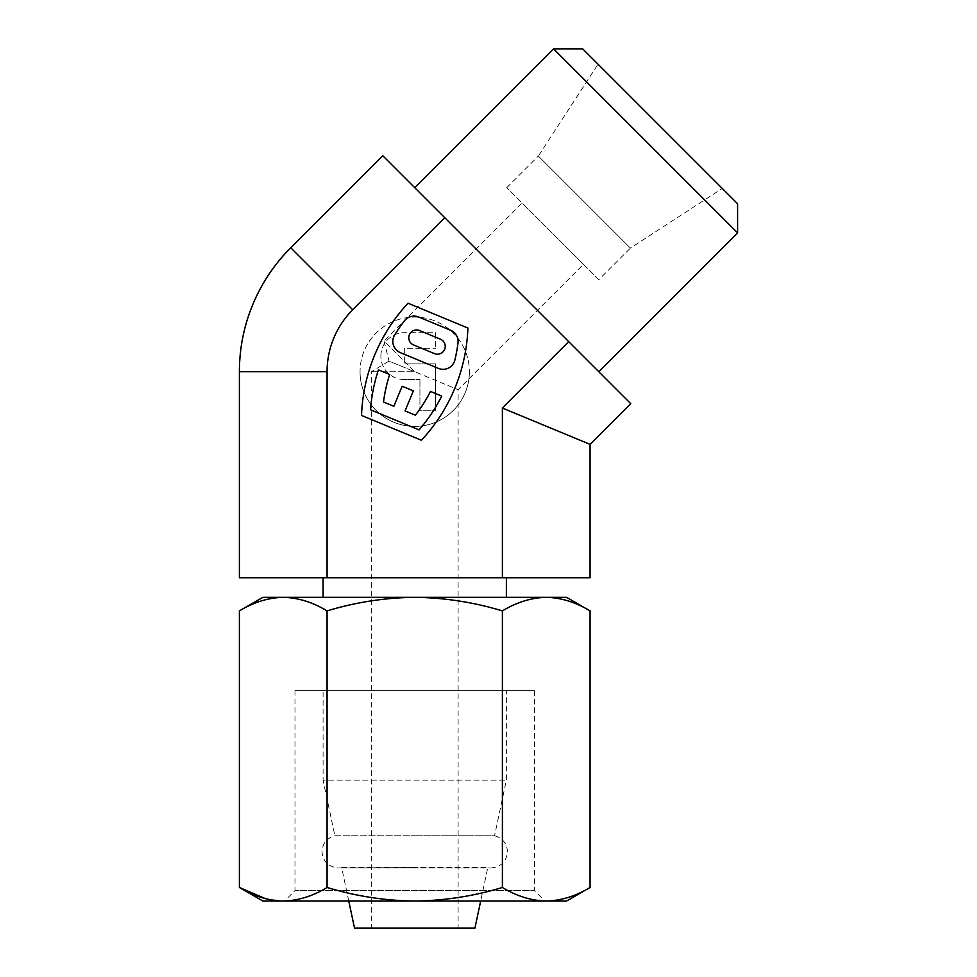 <?xml version="1.0" encoding="UTF-8"?>
<svg xmlns="http://www.w3.org/2000/svg" width="977" height="977" viewBox="0 0 977 977"><rect width="100%" height="100%" fill="white"/><g stroke="black" fill="none" stroke-linecap="round" stroke-linejoin="round"><path stroke-width="0.73" stroke-dasharray="4.88 3.66" d="M348.765 901.038L341.657 867.588L414.724 867.588L338.237 867.955C328.296 866.868 322.874 861.445 321.97 851.688C322.557 843.359 326.868 838.046 334.891 835.762L414.724 835.762L334.891 835.762L323.082 780.171L506.379 780.171L323.082 780.171L323.082 690.617L506.379 690.617L506.379 780.171L494.557 835.762L414.724 835.762L494.557 835.762C502.593 838.046 506.892 843.359 507.478 851.688C506.587 861.445 501.164 866.868 491.211 867.955L338.237 867.955L491.211 867.955L414.724 867.588L487.792 867.588L480.684 901.038M414.724 187.669L598.791 371.736L414.724 187.669M598.791 279.703L506.758 187.669L598.791 279.703L630.397 248.097L538.364 156.064L598.022 64.189L722.272 188.439L598.022 64.189M506.758 187.669L538.364 156.064L630.397 248.097L722.272 188.439M360.061 371.736A54.663 54.663 0 0 0 414.724 426.399A54.663 54.663 0 0 0 469.387 371.736A54.663 54.663 0 0 1 414.724 426.399A54.663 54.663 0 0 1 360.061 371.736A54.663 54.663 0 0 1 414.724 317.073A54.663 54.663 0 0 1 469.387 371.736A54.663 54.663 0 0 0 414.724 317.073A54.663 54.663 0 0 0 360.061 371.736M506.379 577.81L323.082 577.81L506.379 577.81M323.082 597.338L506.379 597.338L323.082 597.338M404.319 379.54A23.424 23.424 0 0 1 380.883 356.117A23.424 23.424 0 0 0 404.319 379.54L419.939 379.54L404.319 379.54M458.091 341.462A12.151 12.151 0 0 1 457.993 343.012A164.869 164.869 0 0 1 454.891 359.988A12.151 12.151 0 0 1 438.417 368.402L400.326 352.624A12.151 12.151 0 0 1 394.635 335.026A164.869 164.869 0 0 1 404.441 320.835A12.151 12.151 0 0 1 418.706 317.036L450.592 330.238A12.151 12.151 0 0 1 458.091 341.462M371.345 928.15L414.724 928.15L371.345 928.15L371.345 371.736L389.041 361.099L414.724 371.736L389.041 361.099L384.046 341.058L414.724 371.736L371.345 371.736L414.724 371.736L458.115 389.701L414.724 371.736L384.046 341.058L522.097 203.008L583.452 264.364L522.097 203.008M458.115 928.15L414.724 928.15L458.115 928.15L458.115 389.701L583.452 264.364M566.575 597.338L262.874 597.338M590.071 610.906C575.771 602.223 561.164 597.704 546.228 597.338C531.293 597.704 516.686 602.223 502.398 610.906C473.821 602.223 444.596 597.704 414.724 597.338C384.865 597.704 355.64 602.223 327.063 610.906C312.762 602.223 298.156 597.704 283.22 597.338C268.284 597.704 253.678 602.223 239.389 610.906M445.243 346.395A7.804 7.804 0 0 0 440.419 339.178L419.585 330.544A7.804 7.804 0 0 0 409.375 334.769A7.804 7.804 0 0 0 413.601 344.966L434.447 353.601A7.804 7.804 0 0 0 445.243 346.395M265.451 898.669L283.22 901.038L262.874 901.038M294.981 690.617L534.468 690.617L294.981 690.617L294.981 890.621L534.468 890.621L544.885 901.038L284.576 901.038L544.885 901.038M534.468 690.617L534.468 890.621L294.981 890.621L284.576 901.038M553.544 48.85L737.611 232.917M582.683 48.85L737.611 203.778M630.739 403.684L382.776 155.722M444.767 217.712L352.734 309.746L290.743 247.755M568.748 341.694L502.398 408.044L502.398 577.81L327.063 577.81L327.063 371.736A87.674 87.674 0 0 1 352.734 309.746M590.071 444.364L502.398 408.044M327.063 577.81L239.389 577.81M590.071 577.81L502.398 577.81M467.91 328.028L408.032 303.212A173.54 173.54 0 0 0 361.539 415.445L421.429 440.248A173.54 173.54 0 0 0 467.91 328.028M419.939 410.78L419.939 379.54L419.939 410.78L435.547 410.78L419.939 410.78M435.547 363.92L435.547 410.78L435.547 363.92L404.319 363.92L435.547 363.92M404.319 348.313L404.319 363.92L404.319 348.313L435.547 348.313L404.319 348.313M435.547 332.693L435.547 348.313L435.547 332.693L404.319 332.693L435.547 332.693M380.883 356.117A23.424 23.424 0 0 1 404.319 332.693A23.424 23.424 0 0 0 380.883 356.117M415.396 415.213A152.717 152.717 0 0 0 430.478 391.411L441.726 396.064A164.869 164.869 0 0 1 419.072 429.892L370.527 409.778A164.869 164.869 0 0 1 378.429 369.843L389.676 374.509A152.717 152.717 0 0 0 383.509 402.011L393.841 406.285L402.145 386.245L413.369 390.898L405.064 410.938L415.396 415.213M327.063 887.47C355.64 896.153 384.865 900.672 414.724 901.038L283.22 901.038C298.156 900.672 312.762 896.153 327.063 887.47L327.063 610.906M502.398 887.47C516.686 896.153 531.293 900.672 546.228 901.038L414.724 901.038C444.596 900.672 473.821 896.153 502.398 887.47L502.398 610.906M566.575 901.038L546.228 901.038C561.164 900.672 575.771 896.153 590.071 887.47M354.529 928.15L474.92 928.15M506.379 690.617L323.082 690.617M327.063 371.736L239.389 371.736"/><path stroke-width="1.47" d="M598.791 371.736L737.611 232.917L553.544 48.85L414.724 187.669M737.611 232.917L737.611 203.778L582.683 48.85L553.544 48.85M323.082 577.81L323.082 597.338M506.379 577.81L506.379 597.338M457.993 343.012A12.151 12.151 0 0 0 450.592 330.238L418.706 317.036A12.151 12.151 0 0 0 404.441 320.835A164.869 164.869 0 0 0 394.635 335.026A12.151 12.151 0 0 0 400.326 352.624L438.417 368.402A12.151 12.151 0 0 0 454.891 359.988A164.869 164.869 0 0 0 457.993 343.012M566.575 597.338L590.071 610.906L590.071 887.47C575.771 896.153 561.164 900.672 546.228 901.038C531.293 900.672 516.686 896.153 502.398 887.47C473.821 896.153 444.596 900.672 414.724 901.038C384.865 900.672 355.64 896.153 327.063 887.47L327.063 610.906C355.64 602.223 384.865 597.704 414.724 597.338L566.575 597.338M440.419 339.178A7.804 7.804 0 0 1 445.243 346.395A7.804 7.804 0 0 1 434.447 353.601L413.601 344.966A7.804 7.804 0 0 1 409.375 334.769A7.804 7.804 0 0 1 419.585 330.544L440.419 339.178M327.063 887.47C312.762 896.153 298.156 900.672 283.22 901.038L262.874 901.038L239.389 887.47L265.451 898.669M480.684 901.038L474.92 928.15L354.529 928.15L348.765 901.038M444.767 217.712L352.734 309.746A87.674 87.674 0 0 0 327.063 371.736L327.063 577.81L239.389 577.81L239.389 371.736A175.335 175.335 0 0 1 290.743 247.755L382.776 155.722L630.739 403.684L590.071 444.364L590.071 577.81L502.398 577.81L502.398 408.044L590.071 444.364M568.748 341.694L502.398 408.044M327.063 577.81L502.398 577.81M361.539 415.445A173.54 173.54 0 0 1 408.032 303.212L467.91 328.028A173.54 173.54 0 0 1 421.429 440.248L361.539 415.445M590.071 887.47L566.575 901.038L283.22 901.038C268.284 900.672 253.678 896.153 239.389 887.47L239.389 610.906L262.874 597.338L414.724 597.338C444.596 597.704 473.821 602.223 502.398 610.906C516.686 602.223 531.293 597.704 546.228 597.338C561.164 597.704 575.771 602.223 590.071 610.906M441.726 396.064L430.478 391.411A152.717 152.717 0 0 1 415.396 415.213L405.064 410.938L413.369 390.898L402.145 386.245L393.841 406.285L383.509 402.011A152.717 152.717 0 0 1 389.676 374.509L378.429 369.843A164.869 164.869 0 0 0 370.527 409.778L419.072 429.892A164.869 164.869 0 0 0 441.726 396.064M239.389 610.906C253.678 602.223 268.284 597.704 283.22 597.338C298.156 597.704 312.762 602.223 327.063 610.906M502.398 610.906L502.398 887.47M290.743 247.755L352.734 309.746M327.063 371.736L239.389 371.736"/></g></svg>
